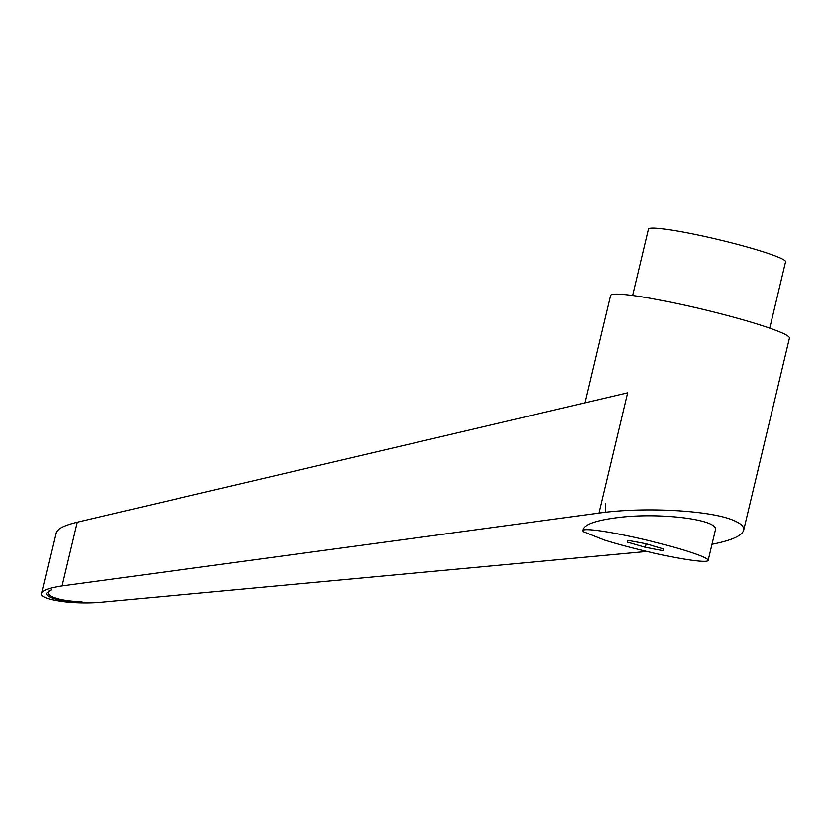 <?xml version="1.0" encoding="UTF-8"?>
<svg xmlns="http://www.w3.org/2000/svg" width="831" height="831" viewBox="0 0 831 831"><rect width="100%" height="100%" fill="white"/><g stroke="black" fill="none" stroke-linecap="round" stroke-linejoin="round"><path stroke-width="1.25" d="M711.959 544.284C731.332 540.482 741.896 535.829 743.641 530.323L789.45 338.051A91.961 7.853 -166.6 0 0 777.993 331.226A91.961 7.853 -166.6 0 0 678.221 303.772A91.961 7.853 -166.6 0 0 610.546 295.431L584.951 402.838M743.641 530.323C744.399 526.729 740.847 523.343 732.984 520.175C709.394 510.244 643.36 506.744 598.943 513.091L62.107 585.917C49.569 587.725 42.724 590.197 41.55 593.355C38.839 599.92 74.541 605.01 102.888 602.101L646.788 551.462M769.745 328.172L785.565 261.786A70.5 6.025 -166.6 0 0 776.788 256.55A70.5 6.025 -166.6 0 0 700.294 235.495A70.5 6.025 -166.6 0 0 648.398 229.107L632.588 295.504M604.303 540.025A64.371 5.495 -166.6 0 0 676.185 557.684A64.371 5.495 -166.6 0 0 708.116 560.426A64.371 5.495 -166.6 0 0 677.681 548.263A64.371 5.495 -166.6 0 0 614.815 533.325A64.371 5.495 -166.6 0 0 582.884 530.583A64.371 5.495 -166.6 0 0 583.778 531.871L604.303 540.025M708.116 560.426L715.335 530.126C719.708 519.832 661.237 512.208 618.586 517.495C597.073 520.144 585.284 524.049 583.206 529.233L582.884 530.583M82.144 601.904C59.24 601.104 47.284 598.268 46.266 593.396L51.397 589.688A41.768 8.933 0.1 0 0 48.323 593.043A41.768 8.933 0.1 0 0 82.144 601.904M41.55 593.355L55.989 532.733C57.329 528.859 64.434 525.348 77.283 522.211L627.592 392.814L598.943 513.091M605.248 503.513L605.612 511.522L605.248 503.513M605.654 503.461L605.612 511.522M645.261 547.307L627.478 542.155L627.717 540.347L645.739 543.692L663.512 548.855L663.273 550.662L645.261 547.307L646.092 543.796M627.478 542.155L627.904 540.389M77.283 522.211L62.107 585.917M48.333 591.132L48.323 593.043"/></g></svg>
